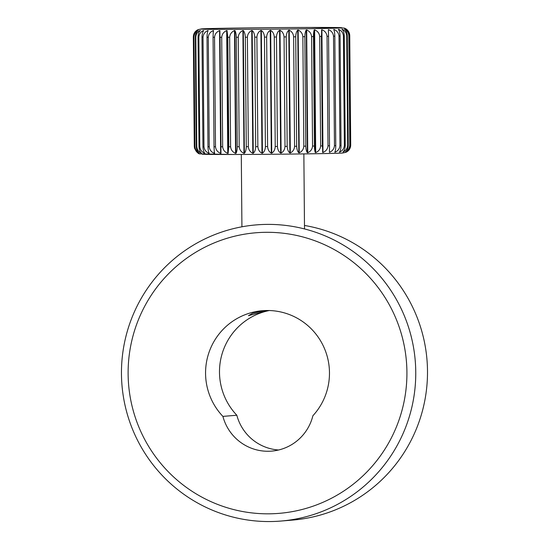 <?xml version="1.0" encoding="UTF-8"?>
<svg xmlns="http://www.w3.org/2000/svg" width="549" height="549" viewBox="0 0 549 549"><rect width="100%" height="100%" fill="white"/><g stroke="black" fill="none" stroke-linecap="round" stroke-linejoin="round"><path stroke-width="0.82" d="M268.749 513.823A140.77 139.391 -94.8 0 0 406.919 372.05A140.77 139.391 -94.8 0 0 266.292 232.302A140.77 139.391 -94.8 0 0 128.123 374.075A140.77 139.391 -94.8 0 0 268.749 513.823M267.308 224.39A148.594 147.139 85.2 0 1 415.6 366.327A148.594 147.139 85.2 0 1 280.944 521.049A148.594 147.139 85.2 0 1 269.902 521.55A148.594 147.139 85.2 0 1 121.617 379.62A148.594 147.139 85.2 0 1 256.273 224.891A148.594 147.139 85.2 0 1 267.308 224.39M280.944 521.049L292.686 520.075A148.594 147.139 -94.8 0 0 427.383 378.234A148.594 147.139 -94.8 0 0 304.482 225.461M222.908 416.396A46.926 46.466 -94.8 0 0 271.686 451.106A46.926 46.466 -94.8 0 0 312.889 415.744A62.565 61.955 -94.8 0 0 324.212 347.922A62.565 61.955 -94.8 0 0 266.972 310.501A62.565 61.955 -94.8 0 0 262.326 310.713A62.565 61.955 -94.8 0 0 209.533 350.928A62.565 61.955 -94.8 0 0 222.908 416.396L236.825 415.236A46.926 46.466 -94.8 0 0 278.604 449.995M264.069 310.59L252.513 313.294L248.429 315.682L267.487 310.501M269.319 310.528A62.565 61.955 -94.8 0 0 222.318 353.11A62.565 61.955 -94.8 0 0 236.825 415.236M194.298 146.384L193.344 36.907C193.468 33.578 195.005 31.176 197.963 29.694L201.202 28.939C205.038 28.37 270.156 27.491 311.345 27.45L344.003 28.054C344.779 28.171 348.141 29.303 349.535 33.791L349.747 35.541A78.205 0.817 179.5 0 1 349.72 35.568C349.425 32.391 348.114 30.202 345.801 28.994L345.767 29.001C347.75 30.25 348.869 32.466 349.137 35.651A78.205 0.817 179.5 0 1 348.992 35.664A78.205 0.817 179.5 0 1 348.828 35.678C348.505 32.501 347.071 30.312 344.525 29.104L344.436 29.111C346.117 30.36 347.071 32.583 347.297 35.767A78.205 0.817 179.5 0 1 346.721 35.795C346.378 32.624 344.834 30.428 342.102 29.221L341.958 29.227C343.31 30.483 344.072 32.707 344.264 35.891A78.205 0.817 179.5 0 1 343.427 35.918C343.063 32.748 341.444 30.552 338.561 29.344L338.369 29.344C339.364 30.607 339.934 32.837 340.085 36.021A78.205 0.817 179.5 0 1 339.001 36.049C338.623 32.878 336.949 30.682 333.964 29.468L333.723 29.474C334.355 30.737 334.718 32.967 334.821 36.152A78.205 0.817 179.5 0 1 333.511 36.186C333.126 33.009 331.418 30.813 328.384 29.591L328.563 36.289A78.205 0.817 179.5 0 1 327.039 36.316C326.655 33.146 324.946 30.943 321.899 29.721L321.405 36.419A78.205 0.817 179.5 0 1 319.696 36.454C319.319 33.276 317.631 31.073 314.625 29.845L314.268 29.852C313.76 31.128 313.493 33.365 313.458 36.55A78.205 0.817 179.5 0 1 311.592 36.577C311.228 33.407 309.588 31.197 306.671 29.969L306.28 29.975C305.409 31.252 304.928 33.489 304.853 36.673A78.205 0.817 179.5 0 1 302.856 36.701C302.506 33.523 300.941 31.32 298.162 30.085L297.75 30.085C296.515 31.368 295.842 33.606 295.726 36.797A78.205 0.817 179.5 0 1 293.633 36.817C293.296 33.64 291.835 31.43 289.234 30.188L288.801 30.195C287.237 31.478 286.372 33.715 286.207 36.9A78.205 0.817 179.5 0 1 284.053 36.927C283.751 33.75 282.406 31.533 280.024 30.284L279.578 30.291C277.705 31.574 276.662 33.812 276.47 37.003A78.205 0.817 179.5 0 1 274.28 37.023C274.006 33.839 272.805 31.629 270.678 30.373L270.232 30.38C268.07 31.657 266.876 33.894 266.649 37.085A78.205 0.817 179.5 0 1 264.46 37.106C264.22 33.921 263.184 31.705 261.345 30.449L260.905 30.449C258.497 31.732 257.165 33.969 256.905 37.16A78.205 0.817 179.5 0 1 254.757 37.174C254.551 33.99 253.693 31.773 252.169 30.511L251.744 30.511C249.129 31.794 247.674 34.024 247.393 37.215A78.205 0.817 179.5 0 1 245.314 37.229C245.149 34.045 244.483 31.821 243.303 30.552L242.898 30.559C240.112 31.835 238.561 34.065 238.259 37.257A78.205 0.817 179.5 0 1 236.29 37.263C236.166 34.086 235.699 31.856 234.883 30.586L234.498 30.586C231.589 31.863 229.969 34.093 229.654 37.284A78.205 0.817 179.5 0 1 227.821 37.284L227.032 30.6L226.682 30.6C223.697 31.869 222.036 34.1 221.707 37.291A78.205 0.817 179.5 0 1 220.039 37.291L219.573 30.6C216.553 31.869 214.879 34.093 214.542 37.284A78.205 0.817 179.5 0 1 213.067 37.277L213.28 30.579C210.281 31.842 208.613 34.072 208.284 37.257A78.205 0.817 179.5 0 1 207.021 37.25C207.076 34.072 207.447 31.835 208.14 30.552L207.913 30.545C204.976 31.808 203.343 34.031 203.02 37.215A78.205 0.817 179.5 0 1 201.991 37.208C202.087 34.024 202.67 31.787 203.727 30.504L203.542 30.497C200.714 31.753 199.15 33.976 198.841 37.16A78.205 0.817 179.5 0 1 198.059 37.147C198.196 33.963 198.971 31.725 200.371 30.442L200.241 30.435C197.571 31.684 196.096 33.908 195.801 37.092A78.205 0.817 179.5 0 1 195.286 37.071C195.465 33.887 196.418 31.657 198.148 30.367L198.065 30.36C195.595 31.602 194.229 33.818 193.962 37.003A78.205 0.817 179.5 0 1 193.715 36.982C193.927 33.805 195.046 31.568 197.077 30.277L197.05 30.27C194.82 31.513 193.584 33.722 193.344 36.907L194.298 146.418L194.518 148.155L198.148 153.034C196.103 151.833 194.943 149.644 194.675 146.466A78.205 0.817 -0.5 0 0 194.916 146.487C195.238 149.664 196.645 151.874 199.143 153.116L199.218 153.123C197.468 151.922 196.48 149.733 196.24 146.549A78.205 0.817 -0.5 0 0 196.755 146.569C197.098 149.747 198.621 151.956 201.311 153.192L201.442 153.198C200.021 151.998 199.212 149.808 199.019 146.624A78.205 0.817 -0.5 0 0 199.795 146.638C200.152 149.815 201.758 152.025 204.612 153.26L204.798 153.26C203.72 152.059 203.103 149.863 202.952 146.686A78.205 0.817 -0.5 0 0 203.974 146.7C204.352 149.87 206.019 152.073 208.984 153.308L209.21 153.308C208.503 152.1 208.092 149.911 207.975 146.727A78.205 0.817 -0.5 0 0 209.238 146.741C209.622 149.911 211.324 152.114 214.35 153.343L214.021 146.761A78.205 0.817 -0.5 0 0 215.503 146.761C215.887 149.939 217.596 152.135 220.643 153.356L220.993 146.768A78.205 0.817 -0.5 0 0 222.661 146.768C223.038 149.946 224.74 152.142 227.753 153.356L228.109 153.356L228.775 146.768A78.205 0.817 -0.5 0 0 230.607 146.761C230.978 149.939 232.632 152.128 235.569 153.343L235.953 153.343C236.749 152.128 237.175 149.925 237.243 146.741A78.205 0.817 -0.5 0 0 239.213 146.734C239.57 149.911 241.155 152.1 243.969 153.315L244.374 153.315C245.527 152.094 246.158 149.891 246.275 146.707A78.205 0.817 -0.5 0 0 248.347 146.693C248.683 149.87 250.172 152.059 252.814 153.267L253.24 153.267C254.736 152.039 255.559 149.836 255.71 146.652A78.205 0.817 -0.5 0 0 257.858 146.638C258.167 149.808 259.54 152.004 261.976 153.212L262.415 153.205C264.227 151.977 265.229 149.767 265.421 146.583A78.205 0.817 -0.5 0 0 267.603 146.562C267.885 149.74 269.12 151.929 271.302 153.137L271.748 153.13C273.848 151.895 275.008 149.685 275.234 146.501A78.205 0.817 -0.5 0 0 277.423 146.48C277.67 149.651 278.748 151.84 280.656 153.047L281.095 153.047C283.449 151.805 284.753 149.589 285.006 146.405A78.205 0.817 -0.5 0 0 287.168 146.384C287.381 149.554 288.28 151.744 289.872 152.951L290.304 152.945C292.878 151.702 294.305 149.486 294.587 146.295A78.205 0.817 -0.5 0 0 296.68 146.274C296.851 149.445 297.565 151.641 298.821 152.848L299.232 152.842C301.984 151.586 303.515 149.369 303.817 146.185A78.205 0.817 -0.5 0 0 305.807 146.158C305.937 149.328 306.452 151.524 307.351 152.732L307.742 152.725C310.631 151.469 312.23 149.246 312.546 146.061A78.205 0.817 -0.5 0 0 314.412 146.027C314.502 149.204 314.81 151.4 315.339 152.608L315.696 152.601C318.674 151.346 320.321 149.115 320.65 145.931A78.205 0.817 -0.5 0 0 322.359 145.904L322.977 152.478C325.989 151.215 327.664 148.985 327.993 145.801A78.205 0.817 -0.5 0 0 329.517 145.766L329.455 152.354C332.461 151.085 334.135 148.854 334.465 145.663A78.205 0.817 -0.5 0 0 335.775 145.636C335.734 148.806 335.405 151.009 334.794 152.231L335.034 152.224C337.992 150.948 339.632 148.717 339.955 145.533A78.205 0.817 -0.5 0 0 341.039 145.499C340.95 148.676 340.414 150.879 339.44 152.107L339.632 152.1C342.487 150.824 344.072 148.587 344.381 145.403A78.205 0.817 -0.5 0 0 345.218 145.368C345.088 148.546 344.36 150.749 343.029 151.984L343.173 151.977C345.877 150.701 347.38 148.463 347.675 145.272A78.205 0.817 -0.5 0 0 348.251 145.245C348.087 148.422 347.167 150.632 345.506 151.867L345.596 151.86C348.114 150.584 349.514 148.347 349.788 145.156A78.205 0.817 -0.5 0 0 349.946 145.142A78.205 0.817 -0.5 0 0 350.09 145.128L349.137 35.651M350.09 145.128C349.885 148.305 348.8 150.515 346.838 151.757L346.872 151.75C349.164 150.474 350.427 148.237 350.674 145.046A78.205 0.817 -0.5 0 0 350.708 145.025L349.747 35.513M208.14 30.552L207.913 31.06M213.561 30.586L213.293 32.206M214.343 151.778L214.632 153.343M208.977 152.821L209.21 153.308M203.974 146.7L203.02 37.215M201.991 37.208L202.952 146.686M248.347 146.693L247.393 37.215M254.757 37.174L255.71 146.652M257.858 146.638L256.905 37.16M264.46 37.106L265.421 146.583M267.603 146.562L266.649 37.085M274.28 37.023L275.234 146.501M277.423 146.48L276.47 37.003M284.053 36.927L285.006 146.405M287.168 146.384L286.207 36.9M293.633 36.817L294.587 146.295M296.68 146.274L295.726 36.797M302.856 36.701L303.817 146.185M305.807 146.158L304.853 36.673M311.592 36.577L312.546 146.061M314.412 146.027L313.458 36.55M319.696 36.454L320.65 145.931M322.359 145.904L321.405 36.419M327.039 36.316L327.993 145.801M329.517 145.766L328.563 36.289M333.511 36.186L334.465 145.663M335.775 145.636L334.821 36.152M339.001 36.049L339.955 145.533M341.039 145.499L340.085 36.021M343.427 35.918L344.381 145.403M345.218 145.368L344.264 35.891M346.721 35.795L347.675 145.272M348.251 145.245L347.297 35.767M348.828 35.678L349.788 145.156M349.72 35.568L350.674 145.046M193.715 36.982L194.675 146.466M194.916 146.487L193.962 37.003M195.286 37.071L196.24 146.549M196.755 146.569L195.801 37.092M198.059 37.147L199.019 146.624M199.795 146.638L198.841 37.16M207.021 37.25L207.975 146.727M209.238 146.741L208.284 37.257M213.067 37.277L214.021 146.761M215.503 146.761L214.542 37.284M220.039 37.291L220.993 146.768M222.661 146.768L221.707 37.291M227.821 37.284L228.775 146.768M230.607 146.761L229.654 37.284M236.29 37.263L237.243 146.741M239.213 146.734L238.259 37.257M245.314 37.229L246.275 146.707M322.647 152.485L321.577 29.728M201.778 28.912A70.389 0.734 -0.5 0 0 261.688 29.221A70.389 0.734 -0.5 0 0 341.176 27.903A70.389 0.734 -0.5 0 0 281.266 27.587A70.389 0.734 -0.5 0 0 201.778 28.912M342.267 153.02A70.389 0.734 179.5 0 1 262.779 154.338A70.389 0.734 179.5 0 1 202.869 154.029M349.747 35.541L350.708 145.025C350.578 148.347 349.04 150.755 346.083 152.238L342.851 152.993C339.014 153.562 273.889 154.441 232.701 154.482L200.049 153.871C198.512 154.145 196.666 152.238 194.518 148.155M252.814 153.267L251.744 30.511M253.24 153.267L252.169 30.511M261.976 153.212L260.905 30.449M262.415 153.205L261.345 30.449M271.302 153.137L270.232 30.38M271.748 153.13L270.678 30.373M280.656 153.047L279.578 30.291M281.095 153.047L280.024 30.284M289.872 152.951L288.801 30.195M290.304 152.945L289.234 30.188M298.821 152.848L297.75 30.085M299.232 152.842L298.162 30.085M307.351 152.732L306.28 29.975M307.742 152.725L306.671 29.969M315.339 152.608L314.268 29.852M315.696 152.601L314.625 29.845M322.977 152.478L321.899 29.721M329.455 152.354L329.427 149.774M328.405 32.254L328.384 29.591M335.034 152.224L335.027 151.634M333.97 30.092L333.964 29.468M220.643 153.356L219.573 30.6M220.959 153.356L219.888 30.6M227.753 153.356L226.682 30.6M228.109 153.356L227.032 30.6M235.569 153.343L234.498 30.586M235.953 153.343L234.883 30.586M243.969 153.315L242.898 30.559M244.374 153.315L243.303 30.552M256.273 224.891L258.908 224.671M241.292 154.461L241.924 226.806M303.858 153.912L304.51 228.94"/></g></svg>
